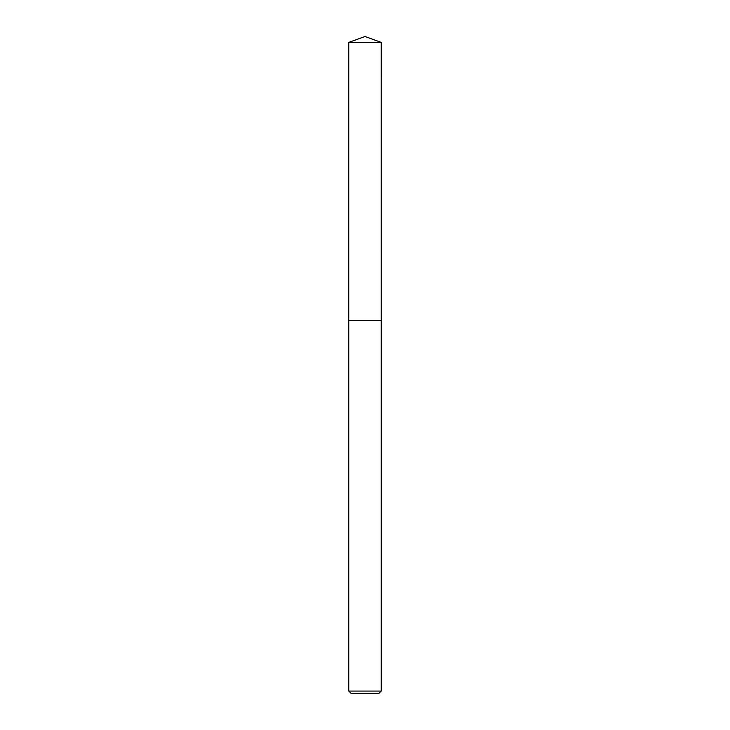 <?xml version="1.0" encoding="UTF-8"?>
<svg xmlns="http://www.w3.org/2000/svg" width="730" height="730" viewBox="0 0 730 730"><rect width="100%" height="100%" fill="white"/><g stroke="black" fill="none" stroke-linecap="round" stroke-linejoin="round"><path stroke-width="1.09" d="M348.776 42.404L381.224 42.404L365 36.5L348.776 42.404L348.767 320.388L381.224 320.388L381.224 691.064L348.776 691.064L351.212 693.5L378.788 693.5L381.224 691.064M348.776 691.064L348.776 320.397L381.233 320.388L381.224 42.404"/></g></svg>
